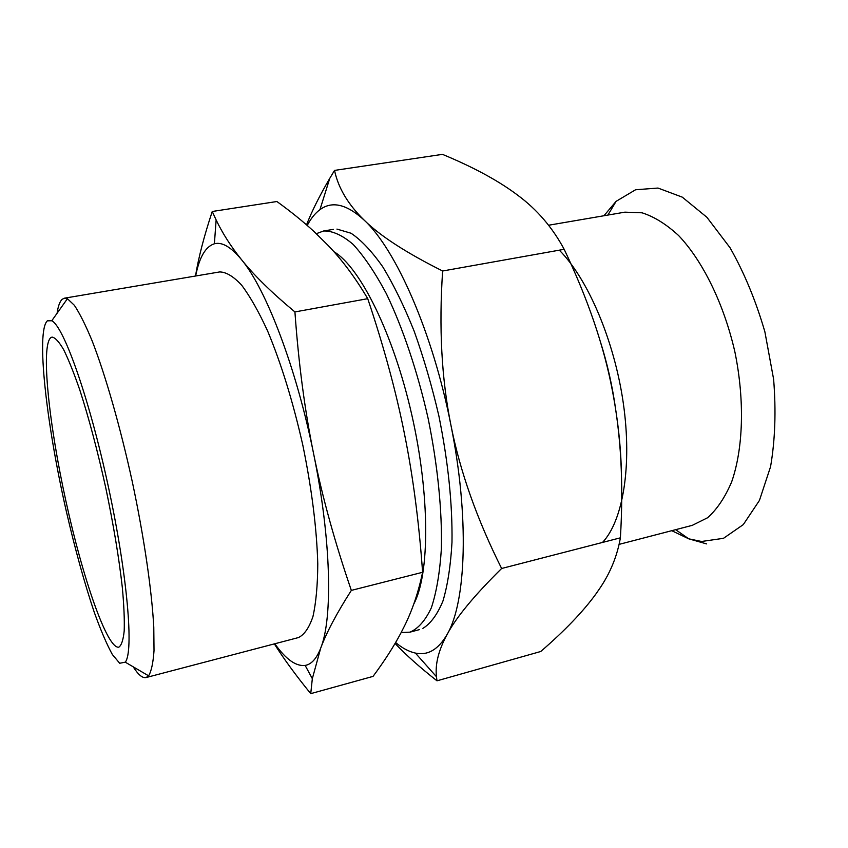 <?xml version="1.0" encoding="UTF-8"?>
<svg xmlns="http://www.w3.org/2000/svg" width="848" height="848" viewBox="0 0 848 848"><rect width="100%" height="100%" fill="white"/><g stroke="black" fill="none" stroke-linecap="round" stroke-linejoin="round"><path stroke-width="1.27" d="M600.045 340.631C607.391 363.622 612.68 387.186 615.913 411.301M548.582 225.239L624.881 212.159L642.053 212.806C654.147 216.653 666.348 224.243 678.633 235.564C702.918 261.131 724.065 304.231 734.972 352.312C744.82 400.616 743.272 448.603 731.654 481.897C725.114 497.267 717.122 509.203 707.677 517.693L692.297 525.347L619.104 544.374M621.478 475.908C621.065 448.348 617.98 419.643 612.235 389.804C620.948 434.006 623.672 483.339 620.397 537.823L501.624 568.489C476.958 519.22 460.04 471.393 450.892 425.007C441.575 378.696 438.819 327.36 442.635 271C406.118 252.725 379.989 235.797 364.258 220.226C348.104 204.506 338.204 187.906 334.536 170.406L329.755 178.366C319.685 195.538 311.937 211.035 306.531 224.847M336.942 229.087L351.03 233.232C361.195 240.026 371.753 251.188 382.692 266.728C393.642 284.695 404.146 306.202 414.195 331.261C423.735 357.93 431.971 386.19 438.904 416.039C448.179 462.043 452.535 504.136 451.984 542.296C450.67 565.616 447.659 585.194 442.953 601.02C437.409 614.418 430.731 623.545 422.898 628.389M334.536 170.406L442.476 154.357C471.965 166.568 495.995 179.416 514.577 192.888L517.831 195.305C537.028 209.509 552.472 227.508 564.174 249.301L442.635 271M564.174 249.301C587.781 298.74 603.797 345.581 612.235 389.804M395.073 643.473C406.15 655.122 420.12 667.567 436.985 680.817L436.455 676.715C435.045 664.164 438.607 650.045 447.161 634.357C466.252 601.963 469.463 516.782 450.892 425.007C432.978 333.232 396.016 249.46 364.258 220.226C346.853 204.188 332.087 200.669 319.95 209.668C315.106 213.24 310.866 218.508 307.23 225.462M620.397 537.823C617.227 556.023 610.316 572.93 599.663 588.554L595.911 593.971C583.201 611.503 564.821 630.679 540.748 651.497L436.985 680.817M395.613 642.54C402.376 648.179 408.969 651.688 415.403 653.077C427.805 655.769 438.395 649.526 447.161 634.357C456.203 617.376 474.361 595.413 501.624 568.489M50.848 337.61L52.057 337.091C55.184 337.568 59.053 341.765 63.664 349.683C68.624 359.753 74.02 373.237 79.85 390.122C88.955 418.35 97.594 450.892 105.746 487.759C113.484 524.711 119.006 557.931 122.313 587.399C123.956 605.186 124.582 619.697 124.2 630.912C123.257 640.017 121.455 645.445 118.805 647.172C107.187 649.229 82.712 578.188 65.858 500.871C48.855 423.597 40.672 345.836 50.848 337.61M404.57 625.824L400.818 633.202C393.567 646.823 384.314 661.217 373.046 676.386L310.739 693.643L312.329 678.665L320.692 648.169C326.522 632.491 336.73 613.242 351.337 590.399L422.601 572.294C418.456 592.095 412.446 609.935 404.57 625.824M351.337 590.399C334.918 542.529 322.346 497.002 313.622 453.797C304.814 410.644 298.581 363.347 294.924 311.937L367.735 298.676C383.879 346.768 396.133 391.871 404.496 433.996C412.987 476.11 419.018 522.22 422.601 572.294M294.924 311.937C271.604 292.528 253.817 275.112 241.542 259.689C231.016 246.609 222.547 233.359 216.134 219.961L212.244 211.491C204.082 236.115 198.506 257.622 195.496 276.024M212.244 211.491L276.904 201.517C290.875 211.618 303.245 221.625 314.025 231.546L327.953 245.263C342.115 259.954 355.376 277.762 367.735 298.676M274.349 643.886C283.783 658.854 295.91 675.443 310.739 693.643M195.644 276.003C199.312 257.294 205.566 246.556 214.385 243.779C222.028 241.722 231.08 247.022 241.542 259.689C266.039 288.892 296.503 368.223 313.622 453.797C331.208 539.381 332.935 618.298 320.692 648.169C316.58 658.642 311.396 664.397 305.142 665.426C295.963 666.528 285.85 659.309 274.805 643.77M47.34 320.83L51.77 320.756C63.907 326.597 89.496 398.846 108.459 487.176C127.518 575.474 133.92 651.858 125.26 662.171L119.695 663.263L112.328 654.476C106.7 644.194 100.689 630.159 94.298 612.383C84.44 583.021 75.112 549.303 66.303 511.238C46.354 423.724 35.892 331.621 47.34 320.83M57.102 313.251C58.12 306.086 59.816 301.432 62.19 299.28L64.395 298.189L67.427 298.708L74.37 305.301C79.723 313.336 85.648 325.208 92.156 340.907C105.491 375.261 120.321 426.915 132.352 482.024C144.065 537.219 151.803 590.388 153.785 627.191L154.018 650.66C153.159 662.913 151.357 671.298 148.612 675.824L146.057 677.552C142.506 678.305 138.224 674.732 133.21 666.825M64.395 298.189L219.685 271.932C226.193 272.017 233.497 276.416 241.616 285.14C250.075 296.397 258.767 311.735 267.682 331.155C281.292 363.76 293.016 401.814 302.853 445.327C311.788 489.031 316.76 528.548 317.777 563.856C317.64 585.226 316.028 602.78 312.954 616.528C309.138 627.806 304.284 634.834 298.39 637.579L146.057 677.552M333.847 251.665C359.944 266.887 393.302 333.444 411.704 414.46C430.18 495.433 429.809 574.382 413.718 604.147M316.315 233.688L323.618 230.974C332.617 230.773 342.465 235.256 353.16 244.425C364.163 256.382 375.251 272.844 386.412 293.811C402.885 328.102 417.555 371.647 428.113 418.361C437.706 465.287 442.253 511.005 441.363 549.048C439.805 572.75 436.476 592.307 431.367 607.74C425.389 620.492 418.255 628.633 409.976 632.152L401.168 632.544M602.515 542.434C622.92 520.969 632.322 465.881 623.301 403.15C614.312 340.451 587.791 278.685 559.298 250.171M603.946 215.742L616.093 201.347L635.555 189.761L658.006 188.055L682.29 197.149L706.893 217.279L730.054 247.764C744.237 272.717 755.844 300.743 764.885 331.833L773.62 379.247C776.153 410.898 775.136 440.059 770.556 466.729L759.437 500.437L743.283 524.615L723.503 538.31L701.582 541.48L688.735 538.819L671.743 530.689M675.644 529.671L688.735 538.819L706.638 543.907M607.921 215.063L616.093 201.347M319.95 209.668L329.755 178.366M415.403 653.077L436.455 676.715M305.142 665.426L312.329 678.665M125.26 662.171L148.612 675.824M51.77 320.756L67.427 298.708M214.385 243.779L216.134 219.961M409.976 632.152L419.601 629.576M323.618 230.974L333.455 229.363"/></g></svg>

